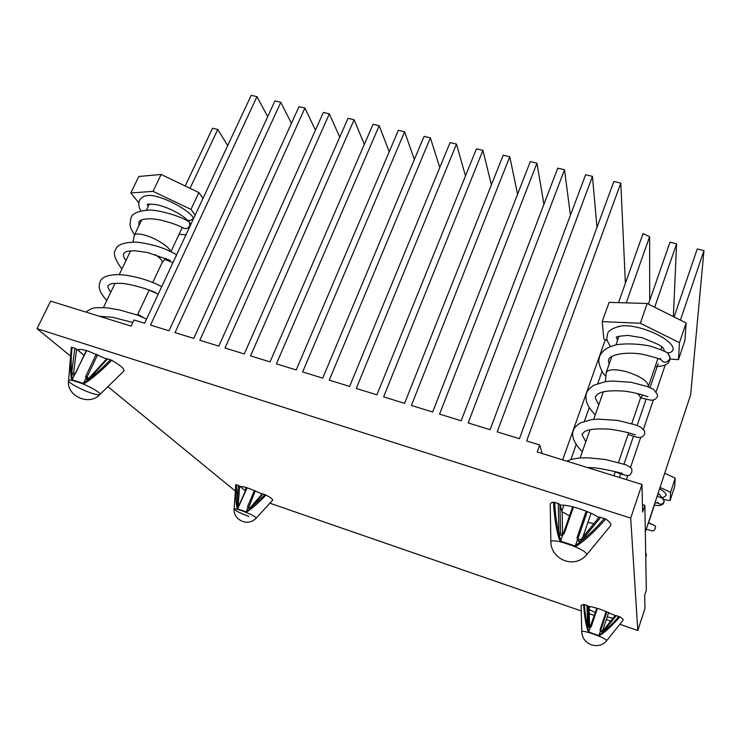 <?xml version="1.0" encoding="UTF-8"?>
<svg xmlns="http://www.w3.org/2000/svg" width="741" height="741" viewBox="0 0 741 741"><rect width="100%" height="100%" fill="white"/><g stroke="black" fill="none" stroke-linecap="round" stroke-linejoin="round"><path stroke-width="1.11" d="M77.685 350.039L77.685 350.03C78.518 348.835 82.103 349.233 88.457 351.206L106.556 359.005M569.542 515.819L561.974 511.716M560.159 505.158C564.336 504.843 570.635 505.992 579.036 508.613C587.187 511.29 593.81 514.245 598.913 517.468M595.356 612.548L589.067 609.491M588.197 606.351C591.216 606.601 595.625 607.713 601.423 609.676L615.123 615.567M247.151 487.828L237.731 508.687L236.398 484.79L238.454 485.494L237.101 503.63L238.333 503.852L239.658 486.059L245.447 490.922M240.204 486.522C241.473 486.244 244.502 486.911 249.291 488.532L262.147 493.96M642.456 504.593L644.865 505.353L646.328 590.169L644.679 595.227L644.994 608.333L637.797 630.517L619.837 624.302M620.801 183.12L613.854 181.471L519.422 438.728L497.192 431.873L592.457 176.386L585.603 174.756L490.079 429.687L468.173 422.935L564.512 169.745L557.751 168.142L461.161 420.777L439.58 414.126L536.947 163.196L530.278 161.612L432.67 411.996L411.403 405.447L509.762 156.74L503.185 155.175L404.586 403.345L383.625 396.889L482.937 150.367L476.454 148.821L376.91 394.823L356.245 388.451L456.484 144.078L450.083 142.559L349.622 386.413L329.254 380.133L430.373 137.872L424.056 136.372L322.724 378.123L302.643 371.936L404.614 131.759L398.38 130.277L296.205 369.954L276.402 363.859L379.197 125.72L373.047 124.256L270.057 361.904L250.532 355.884L354.115 119.755L348.038 118.31L244.271 353.957L225.014 348.02L329.347 113.873L323.363 112.447L218.845 346.121L199.848 340.267L304.912 108.066L299.003 106.658L193.753 338.396L175.015 332.626L280.783 102.332L274.948 100.943L169.013 330.773L150.525 325.077L256.97 96.673L251.208 95.302L144.606 323.252L133.991 319.982L131.12 326.096L50.62 301.133L37.05 328.661L630.702 518.107L641.956 484.466L537.188 451.982L539.717 444.98L526.647 440.951L620.801 183.12L625.385 283.294M539.717 444.98L542.171 453.529M37.05 328.661L70.599 356.134M107.89 386.672L235.11 490.866M593.874 523.637L587.937 522.368M612.946 618.281L607.24 616.836M269.909 503.204L581.25 610.945M589.262 613.715L594.365 615.484M606.314 619.615L610.667 621.125M630.702 518.107L637.797 630.517M641.956 484.466L642.632 512.059L644.865 505.353M227.691 145.597L217.78 129.527L212.556 128.23L185.194 186.01M217.78 129.527L190.029 188.325M256.97 96.673L267.696 116.689M280.783 102.332L291.435 123.321M304.912 108.066L315.453 130.129M329.347 113.873L339.758 137.122M354.115 119.755L364.35 144.328M379.197 125.72L389.22 151.775M404.614 131.759L414.367 159.5M430.373 137.872L439.793 167.531M456.484 144.078L465.478 175.941M482.937 150.367L491.413 184.796M509.762 156.74L517.579 194.207M536.947 163.196L543.931 204.294M564.512 169.745L570.431 215.27M592.457 176.386L596.987 227.431M618.513 302.643L643.058 233.545L649.607 236.703L649.7 300.494M649.607 236.703L626.238 302.874M602.1 371.195L597.783 383.412M589.262 407.541L584.445 421.157M576.192 444.526L570.876 459.587M562.669 459.883L605.351 339.693M648.44 304.116L669.984 242.168L676.598 243.817L673.365 316.592M676.598 243.817L654.664 307.228M674.097 316.963L697.244 248.957L703.95 250.634L690.677 394.647L645.328 531.964M703.95 250.634L680.414 320.131M665.251 364.896L656.23 391.517M653.358 399.992L643.484 429.159M640.706 437.357L630.517 467.451M627.812 475.426L626.386 479.631M619.439 477.482L620.652 473.916M623.987 464.125L633.462 436.301M637.13 425.529L646.041 399.353M650.042 387.599L658.119 363.877M152.803 282.377L162.14 262.527C162.677 260.702 160.288 258.044 154.952 254.534M110.409 359.691C102.175 368.425 93.227 376.252 83.548 383.162L83.492 384.014C90.763 379.837 100.183 371.926 111.78 360.293L106.852 358.681L89.096 378.067L89.55 378.494L107.602 358.792M83.548 383.162L85.91 378.438L85.771 376.224L96.284 354.124M170.449 251.292C169.569 246.938 155.517 238.037 144.745 235.129C138.854 233.535 135.381 233.6 134.325 235.314L133.01 242.168M185.815 219.929L186.158 219.03M76.897 381.689C87.827 385.19 102.443 393.49 99.785 394.61C98.794 395.129 96.052 394.647 91.569 393.184C81.908 390.062 68.441 382.819 68.57 380.763C68.672 379.633 71.451 379.948 76.897 381.689M111.78 360.293C120.533 365.396 124.59 368.944 123.942 370.926L116.643 378.105M99.933 394.462L116.485 378.262M86.623 350.65L72.22 379.42C70.904 368.916 70.849 358.236 72.072 347.372L71.321 347.288L68.589 380.559M71.321 347.288C69.997 362.09 70.145 373.038 71.766 380.133L72.22 379.42M74.433 374.659L73.581 373.056L74.804 374.029M85.91 378.438L87.253 378.179L87.077 376.919L97.636 354.698M138.724 202.719L130.786 192.975L153.026 191.335L190.974 209.397L195.189 215.094M202.997 198.393L198.875 192.567L190.974 209.397M198.875 192.567L161.14 174.459L153.026 191.335M161.14 174.459L138.799 176.488L130.786 192.975M72.072 347.372L74.822 348.261L71.71 372.63L73.581 373.056L76.61 349.141L84.048 355.384M76.61 349.141L74.822 348.261M79.407 349.354L78.676 350.873M265.037 494.645L246.16 512.272C251.31 509.271 257.924 503.537 265.982 495.053L262.333 493.867M246.188 511.651L247.744 508.178L247.605 506.566L254.432 490.459M241.399 510.568C250.643 514.069 255.562 516.588 256.173 518.107C247.809 527.351 233.007 519.506 234.128 509.113C234.295 508.483 236.722 508.974 241.399 510.568M256.229 518.052L272.531 500.36C273.234 499.573 271.049 497.804 265.982 495.053M236.398 484.79L235.758 484.651C235.369 495.701 235.916 503.889 237.407 509.197L237.731 508.687M239.176 505.186L238.333 503.852L239.362 504.667M247.744 508.178L248.578 507.891L255.293 490.82M235.758 484.651L234.128 509.039M239.658 486.059L238.454 485.494M240.927 486.448L240.714 486.948M244.947 490.505L246.216 487.541M248.92 516.458C240.575 513.337 235.647 510.882 234.128 509.113M618.846 616.438C612.955 623.542 606.333 629.841 598.978 635.333L598.969 636.019C604.545 632.712 611.501 626.321 619.828 616.855L615.289 615.354L602.711 631.073L603.498 631.601L616.336 615.576M598.978 635.333L600.367 631.415L600.117 629.618L606.184 611.427M648.616 521.997L649.051 520.682M593.624 634.111C602.22 637.279 606.555 639.492 606.629 640.743C599.756 649.755 582.426 645.874 581.759 631.693C582.222 630.795 586.177 631.601 593.624 634.111M606.684 640.659L623.042 620.31C623.653 619.698 622.579 618.54 619.828 616.855M597.394 608.37L591.299 626.543L590.086 627.822L588.836 631.777C586.335 622.857 584.899 613.798 584.519 604.619L581.111 605.249L581.759 631.591M583.593 604.387C584.464 616.929 586.085 626.247 588.465 632.332L588.836 631.777M590.086 627.822L588.789 626.719M590.697 626.441L596.82 608.204L590.04 627.182L591.299 626.543M600.367 631.415L606.907 611.723M660.036 487.421L670.586 492.33L670.105 500.564L663.732 499.527M670.586 492.33L675.236 478.149L674.634 486.707L670.105 500.564M675.236 478.149L664.723 473.23M584.519 604.619L586.983 605.471L587.52 626.015L588.632 626.182L588.104 606.018L589.151 609.806L589.614 627.219L589.151 609.824M588.104 606.018L586.983 605.471M588.984 609.185L589.873 606.546M631.73 423.741L640.326 398.612C640.743 397.222 639.715 395.518 637.232 393.508M604.397 518.394C595.792 528.592 586.122 537.67 575.387 545.645L575.368 546.626C583.51 541.819 593.661 532.622 605.832 519.033L599.274 517.023L580.898 539.578M575.387 545.645L577.434 540.041L577.082 537.457L586.168 511.17M648.245 386.885L648.375 386.57C648.273 381.43 641.076 376.502 626.775 371.797C615.206 368.87 608.352 369.12 606.203 372.538L605.434 381.606M660.991 349.576L661.843 346.844M567.578 543.885C580.74 548.646 587.085 552.304 586.613 554.87C573.089 570.125 550.804 558.056 550.869 542.032C551.35 539.976 556.917 540.597 567.578 543.885M586.807 554.62L610.352 525.99C611.844 524.554 610.334 522.229 605.832 519.033M573.478 507.001L564.318 533.27L562.558 535.15L560.696 540.791C557.176 528.157 555.194 515.384 554.759 502.444L553.453 502.203C551.091 502.555 550.026 503.389 550.239 504.723L550.859 541.717M553.453 502.203C554.537 519.867 556.778 533.001 560.15 541.597L560.696 540.791M562.558 535.15L563.466 533.251L562.447 534.335C560.807 533.853 560.159 533.437 560.502 533.075L560.724 533.724M577.434 540.041L578.341 539.55L578.128 538.105L587.27 511.614M607.342 340.665L603.859 338.97L602.22 321.613L640.307 323.261L679.478 342.694L678.478 359.635L669.947 359.07M679.478 342.694L686.129 322.993L684.897 340.536L678.478 359.635M686.129 322.993L647.189 303.486L640.307 323.261M647.189 303.486L609.102 302.374L602.22 321.613M554.759 502.444L558.316 503.584L558.844 532.64L560.492 532.964L559.964 504.473L562.16 512.383L562.576 534.27L562.16 512.429M559.964 504.473L558.316 503.584M560.567 505.121L560.335 505.807M561.798 511.105L563.873 505.195M138.965 225.644L138.873 221.957C140.058 220.253 142.281 219.271 145.551 219.003C149.886 218.762 151.618 218.373 161.288 220.188C171.106 222.754 178.331 225.292 182.971 227.802C185.546 229.358 187.806 228.719 189.733 225.894L189.65 222.569L188.279 221.383M145.505 195.902L147.505 195.531C158.546 194.077 186.871 207.989 193.512 217.817C191.187 220.938 188.77 221.383 186.269 219.151C183.657 216.585 179.183 213.677 172.857 210.435C166.123 207.323 160.491 205.377 155.981 204.599C149.645 204.016 146.746 203.97 147.283 204.47L148.228 206.369M657.489 502.12C659.749 504.945 661.908 504.908 663.973 502.028L664.103 500.684L662.093 498.045M659.592 488.754C663.982 491.348 666.187 493.506 666.215 495.22C663.325 498.406 661.092 498.008 659.509 494.015M660.24 358.348C662.963 363.21 666.168 363.47 669.845 359.126L669.586 355.875M617.837 326.614L621.486 325.966C640.029 323.771 674.958 340.138 673.032 349.687C671.855 352.225 669.781 353.216 666.817 352.651M664.473 351.188L663.417 348.168L658.99 344.76L642.521 337.803L628.099 335.432C618.92 336.081 615.067 336.822 616.558 337.664L617.605 340.184M72.044 379.716L83.464 383.495M83.492 384.014L71.766 380.133M88.818 378.318L85.771 376.224M71.71 372.63C71.738 374.335 72.618 375.113 74.35 374.965M75.934 372.992L74.6 374.168M89.272 378.206L87.253 378.179M85.678 378.688C86.827 379.79 88.123 379.725 89.55 378.494M237.611 508.91L246.142 511.892M246.16 512.272L237.407 509.197M249.791 508.076L247.605 506.566M237.101 503.63L239.13 505.418M239.241 504.76L238.759 504.667M250.06 507.946L250.421 508.28L262.944 493.923M262.295 493.793L249.995 507.9L248.578 507.891M247.587 508.372L250.421 508.28M588.706 632.017L598.941 635.602M598.969 636.019L588.465 632.332M608.694 612.455L602.424 631.313L608.694 612.455M601.108 631.156L600.117 629.618M587.52 626.015L590.077 628.09M589.993 627.192L588.752 626.654M600.97 630.999L602.692 631.073L600.868 630.823M600.21 631.628L603.498 631.601M560.511 541.134L575.331 546.024M575.368 546.626L560.15 541.597M591.059 513.254L582.824 537.179M578.536 539.772L578.128 538.105L577.082 537.457M558.844 532.64C559.177 534.678 560.409 535.641 562.53 535.521M562.428 534.381L560.678 533.65M564.318 533.27L563.466 533.251L572.691 506.798L563.493 533.214M599.274 517.023L580.851 539.587L578.332 539.541L581.981 540.235L600.756 517.218M577.211 540.346C578.841 541.708 580.425 541.671 581.981 540.235M149.21 290.027L137.418 315.092M162.084 262.657L165.743 258.331M182.286 227.431L170.967 251.542M130.592 250.884L119.208 274.633M115.04 283.321L103.397 307.608M86.345 350.567L75.61 373.001M149.33 204.071L146.338 210.305M141.772 219.808L134.325 235.314M123.932 370.935L122.339 372.528M99.785 394.61C89.161 406.355 66.245 395.787 68.57 380.763M246.855 487.735L239.278 504.714M658.082 493.941L657.286 496.368M655.22 502.611L649.06 521.266M602.692 631.073L615.289 615.354M628.609 432.864L618.485 462.495M615.336 471.693L613.937 475.778M640.252 398.815L642.762 395.073M657.934 358.542L648.375 386.57M603.359 391.767L593.661 419.378M590.04 429.678L580.092 458.021M591.068 513.263L582.843 537.151M618.994 336.238L615.966 344.815M611.881 356.412L606.203 372.538M189.65 222.569L190.9 224.264M141.216 210.972C138.762 207.897 138.15 204.386 139.401 200.45C141.318 197.402 144.013 195.763 147.505 195.531M106.732 300.67C99.248 291.37 100.804 291.871 99.794 289.833C98.914 287.415 99.035 284.701 100.155 281.663C101.61 277.291 107.399 274.939 117.513 274.615C121.672 274.679 126.498 274.883 138.159 277.718C150.969 280.848 162.538 286.841 161.64 286.832M158.204 294.168L149.154 290.148M121.913 268.992C114.846 259.461 112.771 252.977 115.67 249.55C116.93 245.132 122.858 242.668 133.454 242.168C136.992 241.844 143.93 242.946 154.248 245.475C166.512 248.596 177.683 255.2 176.515 255.015M172.959 262.62L164.817 259.424M134.566 234.814C128.934 225.736 131.111 227.969 129.971 224.616L130.953 217.937C132.12 213.723 137.539 211.166 147.227 210.259C153.757 208.758 180.498 215.455 189.27 222.087M99.442 316.268L112.512 317.287L132.806 322.502M110.752 292.278C108.158 288.286 107.325 286.072 108.269 285.618C110.465 284.062 109.788 283.053 121.589 283.377C127.1 283.562 141.438 287.156 149.775 290.24L155.573 292.519M125.942 260.591C123.858 257.729 123.108 255.376 123.691 253.542C125.85 251.56 126.127 250.93 135.029 250.764L147.422 252.505L170.254 260.36M85.9 312.072C93.107 307.311 93.107 307.496 106.88 307.83L119.347 309.886L137.567 315.138L146.542 319.121M143.041 317.305L137.761 314.36M185.945 234.86L179.081 234.258M183.24 228.024L183.768 228.441M664.121 501.277L663.927 502.352C663.176 505.158 659.99 506.103 654.368 505.195M645.67 552.332L646.458 555.574L645.754 556.75M648.255 523.072C659.703 526.388 653.923 527.453 655.276 528.694C654.386 529.454 654.692 532.158 649.403 530.074M658.054 503.259L655.035 502.565M646.18 529.38L649.496 530.037M664.103 500.684C662.445 499.063 666.891 499.619 657.1 496.322M651.052 523.813L648.403 522.646M657.915 493.839L659.518 494.803M670.049 358.144L669.669 360.182C668.475 364.47 663.658 366.554 655.248 366.425M610.473 346.482C605.045 337.729 607.175 338.22 607.463 334.487C607.833 330.764 612.511 327.92 621.486 325.966M566.874 461.189C570.524 459.429 575.173 458.355 580.814 457.975L588.873 457.873L605.304 459.466L625.608 464.7C633.925 468.608 631.601 469.979 631.758 472.35C629.906 473.295 632.879 479.047 615.271 471.897M582.315 451.686C569.597 439.015 572.95 432.003 573.349 430.567C573.738 428.409 576.081 425.862 580.379 422.916L591.577 419.591L598.2 419.119L617.781 420.443L634.537 424.612L640.307 426.89L644.624 431.049L644.67 434.161L642.716 436.606L640.205 437.422C637.769 437.125 640.826 438.579 628.044 434.532M595.273 414.784C590.401 410.051 587.391 405.281 586.233 400.464C585.77 396.379 585.899 393.971 586.594 393.249C586.974 391.053 589.391 388.377 593.847 385.209L605.527 381.596L612.437 381.05L630.85 382.245L646.726 386.339L653.59 389.349L657.591 394.777L657.35 396.639L655.581 399.029L653.099 400.047L650.755 400.159L640.872 397.898M605.851 376.243C600.367 371.232 598.237 361.163 598.904 359.876L599.617 356.588C600.219 354.448 602.062 352.058 605.147 349.428C607.277 347.77 611.353 346.14 617.355 344.546C628.016 343.361 638.853 343.852 649.866 345.991C662.695 350.169 668.845 352.836 668.308 353.976L670.059 357.755M660.287 359.32L659.814 359.311C658.406 358.357 652.58 356.662 642.345 354.226C624.663 351.253 608.945 355.115 608.741 359.83C608.25 359.941 608.38 361.404 609.139 364.22M587.715 467.645C598.015 466.83 621.486 473.397 622.486 473.351M585.825 441.701C582.398 435.736 581.324 433.152 582.602 433.939C583.769 431.466 588.002 427.687 610.417 429.271C632.657 432.661 633.694 435.032 635.25 434.652M598.793 404.762C595.532 398.936 594.532 396.203 595.783 396.555C597.274 393.749 600.858 389.581 624.459 391.109C636.676 392.786 644.281 395.574 645.059 395.833L647.856 396.639"/></g></svg>
